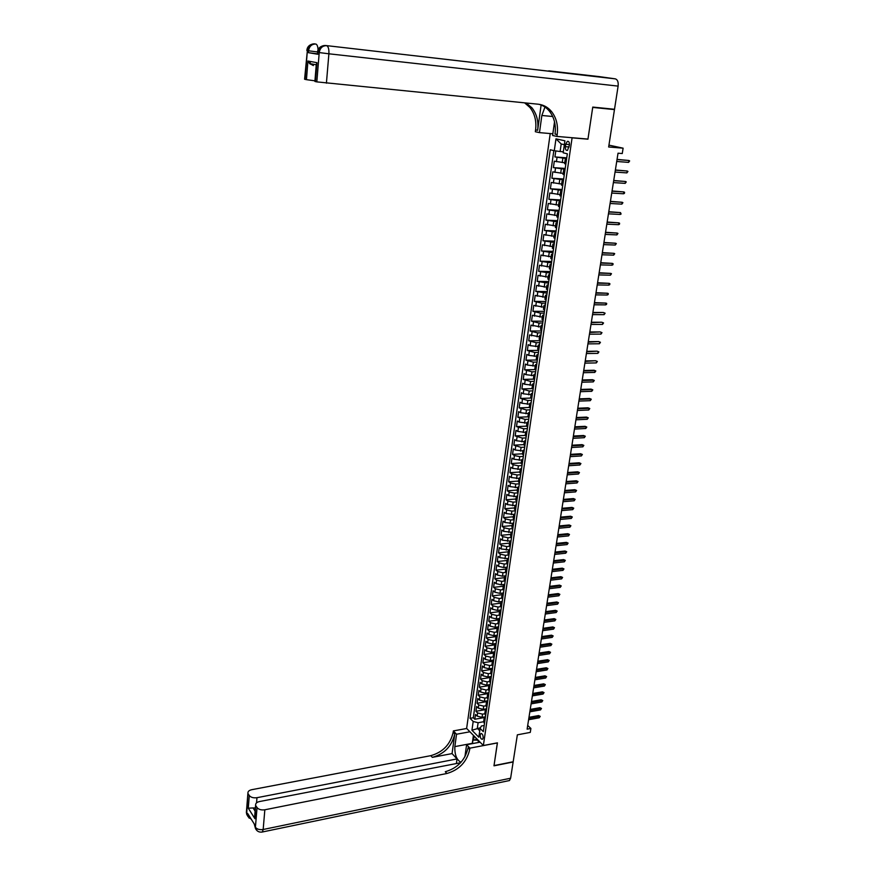 <?xml version="1.0" encoding="UTF-8"?>
<svg xmlns="http://www.w3.org/2000/svg" width="876" height="876" viewBox="0 0 876 876"><rect width="100%" height="100%" fill="white"/><g stroke="black" fill="none" stroke-linecap="round" stroke-linejoin="round"><path stroke-width="1.31" d="M483.147 737.931C483.114 734.964 482.347 733.519 480.847 733.595L480.201 734.953C480.234 737.91 481.001 739.355 482.501 739.278L483.147 737.931M550.227 133.557L466.634 728.427L483.366 745.52L572.094 137.839L571.229 137.652M483.366 745.52L497.437 742.848L494.02 765.591L513.172 761.759L517.355 734.833L530.276 732.402L530.9 728.46L527.702 725.448M609.937 108.81L614.459 109.599L608.656 146.993L623.11 148.175L608.94 145.131M587.084 138.999L587.949 139.185L592.713 107.419L614.459 109.599M555.778 150.935L554.924 156.935L566.761 157.833M564.735 162.75L554.311 161.217L553.402 167.612L565.217 168.444M563.191 173.415L552.8 171.86L551.891 178.222L563.684 179M561.647 184.037L551.289 182.449L550.391 188.778L562.151 189.501M560.114 194.592L549.789 192.994L548.891 199.29L560.629 199.947M558.592 205.094L548.299 203.473L547.401 209.736L559.118 210.339M557.07 215.54L546.81 213.897L545.923 220.128L557.618 220.675M555.57 225.931L545.332 224.267L544.445 230.465L556.129 230.957M554.07 236.279L543.865 234.593L542.978 240.758L554.639 241.185M552.57 246.561L542.397 244.853L541.521 250.996L553.161 251.368M551.092 256.799L540.941 255.069L540.076 261.179L551.683 261.497M549.613 266.972L539.496 265.231L538.63 271.308L550.216 271.571M548.146 277.101L538.05 275.338L537.196 281.382L548.759 281.59M546.679 287.186L536.627 285.401L535.762 291.412L547.314 291.566M545.222 297.205L535.192 295.409L534.349 301.388L545.868 301.486M543.777 307.18L533.78 305.363L532.926 311.308L544.434 311.363M542.343 317.112L532.367 315.272L531.524 321.185L543 321.185M540.908 326.978L530.965 325.127L530.122 331.019L541.587 330.964M539.485 336.811L529.564 334.928L528.732 340.797L540.163 340.687M538.061 346.578L530.122 345.626L528.173 344.684L527.341 350.52L538.762 350.367M536.649 356.302L528.732 355.349L526.794 354.397L525.961 360.2L537.36 359.992M535.247 365.982L527.352 365.029L525.414 364.055L524.593 369.825L535.97 369.573M533.845 375.618L525.972 374.665L524.045 373.669L523.224 379.418L534.579 379.111L534.645 374.972L534.021 374.424L535.346 373.811M532.455 385.188L524.604 384.246L522.687 383.228L521.866 388.944L532.838 388.605M531.075 394.726L523.235 393.784L521.33 392.744L520.519 398.438L531.141 398.065M529.695 404.208L521.877 403.267L519.983 402.215L519.172 407.877L529.52 407.471M528.327 413.647L520.53 412.716L518.636 411.643L517.836 417.272L527.987 416.823M526.969 423.042L519.183 422.112L517.3 421.017L516.501 426.623L526.531 426.141L527.615 426.995M525.611 432.394L517.847 431.463L515.975 430.346L515.176 435.92L525.173 435.405M524.264 441.69L516.522 440.759L514.65 439.632L513.862 445.183L523.837 444.614M522.917 450.943L515.197 450.023L513.336 448.873L512.548 454.392L522.512 453.79M521.581 460.152L513.873 459.232L512.022 458.06L511.245 463.557L521.187 462.911M520.256 469.317L512.57 468.397L510.719 467.215L509.941 472.679L519.862 472M518.931 478.438L511.255 477.519L509.427 476.314L508.649 481.756L518.548 481.044M517.617 487.516L509.963 486.596L508.135 485.381L507.357 490.801L517.245 490.034M517.355 497.535L516.303 496.517L508.671 495.641L506.843 494.392L506.076 499.791L515.953 498.991M516.041 506.624L514.989 505.583L507.379 504.631L505.572 503.371L504.806 508.737L514.661 507.894M513.686 514.486L506.109 513.577L504.291 512.307L503.536 517.639L513.369 516.763M512.394 523.388L504.828 522.479L503.032 521.187L502.276 526.498L512.088 525.589M511.135 532.247L503.569 531.338L501.773 530.035L501.017 535.324L510.817 534.371M509.887 541.061L502.298 540.163L500.514 538.839L499.769 544.106L509.547 543.12M508.66 549.832L501.05 548.945L499.265 547.599L498.521 552.833L508.288 551.814M507.456 558.559L499.802 557.673L498.028 556.326L497.283 561.538L507.029 560.476M506.284 567.243L503.722 567.528L498.553 566.367L496.791 564.998L496.046 570.188L505.78 569.093M505.134 575.871L502.474 576.178L497.316 575.028L495.553 573.638L494.82 578.795L504.532 577.678M504.018 584.467L501.225 584.807L496.09 583.635L494.327 582.233L493.604 587.369L503.295 586.208M502.955 593.019L499.988 593.38L494.863 592.209L493.111 590.785L492.389 595.91L502.058 594.705M501.97 601.505L498.751 601.922L493.637 600.739L491.896 599.304L491.173 604.396L500.831 603.17M500.667 612.302L499.681 611.098L501.006 609.981L497.524 610.419L492.421 609.236L490.691 607.78L489.969 612.85L499.616 611.59M499.78 618.401L496.298 618.872L491.217 617.69L489.487 616.222L488.775 621.259L498.4 619.967M498.564 626.811L495.082 627.293L490.012 626.099L488.293 624.621L487.582 629.636L497.185 628.311M497.349 635.177L493.878 635.669L488.819 634.476L487.1 632.976L486.388 637.969L495.98 636.611M496.134 643.51L492.673 644.013L487.625 642.809L485.917 641.298L485.205 646.269L494.765 644.878M494.929 651.799L491.469 652.313L486.432 651.098L484.735 649.576L484.034 654.525L493.571 653.102M493.725 660.044L490.275 660.57L485.26 659.365L483.563 657.821L482.862 662.749L492.4 661.292M492.531 668.257L489.093 668.793L484.078 667.578L482.391 666.023L481.69 670.928L491.272 669.428M491.348 676.436L487.91 676.984L482.906 675.757L481.231 674.192L480.53 679.075L490.177 677.531M490.166 684.572L486.727 685.131L481.745 683.904L480.07 682.327L479.38 687.189L489.126 685.59M488.983 692.675L485.556 693.245L480.585 692.007L478.92 690.419L478.23 695.259L488.151 693.595M487.812 700.734L484.395 701.326L479.435 700.077L477.77 698.479L477.081 703.286L487.286 701.545M486.64 708.761L483.234 709.363L478.285 708.115L476.632 706.494L475.942 711.29L486.541 709.44L485.216 710.775L486.158 712.133M623.11 148.175L622.256 153.541L618.029 153.201L527.111 729.16L530.9 728.46M565.71 144.266L565.359 146.664C565.228 149.457 565.94 150.683 567.506 150.365L569.411 145.098C569.553 142.306 568.831 141.069 567.276 141.397L565.71 144.266L569.466 144.573M484.209 725.503L481.395 726.007L480.092 728.416L483.311 731.646L567.341 153.793L563.18 152.818L564.921 140.806L555.975 138.835L554.289 150.716L550.248 149.763L470.04 718.32L473.182 721.474L478.11 722.733L477.31 728.295L479.752 730.759M480.092 728.416L478.822 737.22L471.945 730.223L473.182 721.474M484.789 713.765L482.534 714.159L477.595 712.922L475.942 711.29M485.479 716.754L482.074 717.356L482.534 714.159M485.95 705.76L483.694 706.144L478.745 704.906L477.081 703.286M487.111 697.712L484.855 698.095L479.895 696.858L478.23 695.259M488.293 689.631L486.027 690.003L481.044 688.777L479.38 687.189M489.476 681.506L487.198 681.878L482.216 680.652L480.53 679.075M490.691 673.348L488.381 673.71L483.377 672.494L481.69 670.928M491.907 665.147L489.564 665.508L484.548 664.293L482.862 662.749M493.133 656.912L490.757 657.274L485.731 656.058L484.034 654.525M494.382 648.634L491.951 648.996L486.914 647.791L485.205 646.269M495.641 640.323L493.155 640.674L488.096 639.48L486.388 637.969M496.911 631.968L494.36 632.319L489.29 631.125L487.582 629.636M498.203 623.57L495.575 623.931L490.494 622.737L488.775 621.259M499.506 615.138L496.791 615.489L491.699 614.306L489.969 612.85M500.82 606.663L498.017 607.024L492.914 605.842L491.173 604.396M502.156 598.144L499.243 598.505L494.13 597.333L492.389 595.91M503.514 589.581L500.481 589.953L495.345 588.782L493.604 587.369M504.883 580.985L501.718 581.357L496.582 580.197L494.82 578.795M506.251 572.346L502.966 572.729L497.809 571.568L496.046 570.188M507.642 563.673L504.226 564.045L499.046 562.896L497.283 561.538M508.036 553.533L509.011 554.935L505.485 555.329L500.295 554.19L498.521 552.833M510.281 546.208L506.744 546.569L501.554 545.43L499.769 544.106M511.562 537.426L508.014 537.765L502.802 536.638L501.017 535.324M512.843 528.589L509.295 528.929L504.072 527.801L502.276 526.498M514.135 519.72L510.577 520.037L505.342 518.92L503.536 517.639M515.427 510.807L511.869 511.113L506.613 509.996L504.806 508.737M516.731 501.849L513.161 502.145L507.894 501.039L506.076 499.791M518.044 492.849L514.464 493.122L509.186 492.027L507.357 490.801M519.359 483.804L515.778 484.067L510.478 482.972L508.649 481.756M520.683 474.715L517.092 474.967L511.781 473.883L509.941 472.679M522.008 465.583L518.417 465.813L513.084 464.74L511.245 463.557M523.344 456.407L519.742 456.626L514.398 455.553L512.548 454.392M524.68 447.176L521.078 447.384L513.862 445.183M526.027 437.912L522.414 438.099L515.176 435.92M527.385 428.594L523.76 428.78L516.501 426.623M528.743 419.243L525.118 419.396L517.836 417.272M530.111 409.837L526.476 409.979L519.172 407.877M531.491 400.376L527.845 400.507L520.519 398.438M532.871 390.882L529.224 390.992L521.866 388.944M534.261 381.334L530.604 381.432L523.224 379.418M535.652 371.742L531.995 371.818L524.593 369.825M537.054 362.095L533.385 362.16L525.961 360.2M538.466 352.404L534.787 352.459L527.341 350.52M539.879 342.669L536.2 342.702L528.732 340.797M541.302 332.88L537.612 332.891L530.122 331.019M542.737 323.036L539.036 323.036L531.524 321.185M544.171 313.148L540.47 313.137L532.926 311.308M545.617 303.205L541.905 303.184L534.349 301.388M547.073 293.219L535.762 291.412M548.529 283.178L537.196 281.382M549.997 273.093L538.63 271.308M551.475 262.942L540.076 261.179M552.953 252.748L541.521 250.996M554.442 242.499L542.978 240.758M555.942 232.195L544.445 230.465M557.454 221.847L545.923 220.128M558.965 211.434L547.401 209.736M560.487 200.965L548.891 199.29M562.009 190.453L550.391 188.778M563.553 179.876L551.891 178.222M565.097 169.254L553.402 167.612M566.652 158.567L554.924 156.935M553.829 150.617L473.303 717.751L474.814 719.251L485.392 717.367M482.074 717.356L477.135 716.108L475.493 714.477L474.814 719.251M565.852 164.075L564.604 163.626M566.476 159.75L565.228 159.366L566.553 159.268M564.91 170.546L563.662 170.152L564.987 170.021M563.049 174.379L564.286 174.861M563.345 181.299L562.107 180.883L563.432 180.73M561.494 185.077L562.721 185.581M561.79 191.997L560.552 191.548L561.877 191.373M559.95 195.72L561.166 196.257M560.246 202.63L559.019 202.17L560.344 201.962M558.417 206.298L559.622 206.867M558.702 213.207L557.486 212.726L558.811 212.496M556.884 216.832L558.089 217.423M557.169 223.73L555.964 223.227L557.289 222.964M555.373 227.311L556.567 227.935M555.647 234.21L554.442 233.673L555.767 233.388M553.851 237.724L555.045 238.381M554.136 244.623L552.931 244.076L554.267 243.758M552.351 248.094L553.533 248.773M552.636 254.982L551.431 254.412L552.767 254.073M550.851 258.409L552.033 259.11M551.135 265.286L549.942 264.694L551.267 264.344M549.372 268.669L550.533 269.392M549.635 275.546L548.464 274.933L549.789 274.549M547.883 278.875L549.044 279.63M548.157 285.74L546.985 285.116L548.31 284.7M546.416 289.025L547.566 289.803M546.679 295.891L545.507 295.245L546.843 294.807M544.949 299.132L546.098 299.931M545.211 305.987L544.051 305.319L545.376 304.859M543.492 309.184L544.631 310.005M543.755 316.028L542.594 315.338L543.919 314.867M542.036 319.182L543.175 320.036M542.299 326.025L541.149 325.314L542.474 324.81M540.591 329.124L541.718 330M540.853 335.968L539.704 335.234L541.039 334.709M539.156 339.023L540.273 339.932M539.419 345.856L538.28 345.111L539.605 344.564M537.733 348.867L538.839 349.798M537.984 355.7L536.846 354.933L538.182 354.364M536.309 358.667L537.415 359.62M536.561 365.489L535.433 364.701L536.758 364.109M534.897 368.413L535.992 369.387M533.736 384.925L532.619 384.104L533.944 383.469M532.082 387.761L533.177 388.78M532.334 394.561L531.217 393.729L532.553 393.072M530.692 397.365L531.776 398.405M530.933 404.165L529.827 403.31L531.163 402.631M529.312 406.913L530.385 407.986M529.553 413.702L528.447 412.837L529.783 412.136M527.932 416.418L528.995 417.513M528.173 423.207L527.078 422.32L528.403 421.597M526.794 432.656L525.699 431.759L527.034 431.014M525.195 435.295L526.246 436.423M525.425 442.062L524.341 441.143L525.666 440.387M523.837 444.658L524.877 445.818M524.067 451.425L522.983 450.483L524.319 449.706M522.479 453.976L523.519 455.159M522.709 460.732L521.636 459.78L522.961 458.98M521.132 463.251L522.173 464.444M521.362 470.007L520.3 469.032L521.625 468.211M519.796 472.482L520.826 473.697M520.026 479.227L518.964 478.241L520.289 477.398M518.461 481.658L519.49 482.906M518.691 488.403L517.628 487.395L518.953 486.541M517.136 490.801L518.154 492.06M515.822 499.889L516.829 501.171M514.508 508.945L515.515 510.237M514.727 515.657L513.686 514.617L515.011 513.697M513.194 517.946L514.201 519.271M513.413 524.658L512.383 523.596L513.708 522.665M511.902 526.903L512.898 528.25M512.11 533.615L511.08 532.542L512.405 531.579M510.609 535.827L511.595 537.185M510.817 542.529L509.788 541.434L511.113 540.459M509.317 544.697L510.303 546.077M509.525 551.398L508.507 550.292L509.832 549.296M508.244 560.224L507.226 559.096L508.551 558.089M506.755 562.326L507.73 563.739M506.963 569.006L505.956 567.867L507.281 566.838M505.496 571.075L506.459 572.51M505.693 577.744L504.685 576.594L506.01 575.554M504.226 579.781L505.189 581.237M504.434 586.449L503.426 585.278L504.751 584.215M502.966 588.442L503.93 589.92M503.174 595.111L502.178 593.928L503.503 592.844M501.718 597.071L502.671 598.56M501.915 603.728L500.93 602.535L502.255 601.44M500.47 605.655L501.422 607.156M499.232 614.196L500.174 615.718M499.43 620.832L498.444 619.617L499.769 618.489M497.995 622.694L498.937 624.238M498.192 629.329L497.218 628.103L498.543 626.953M496.769 631.158L497.699 632.713M496.966 637.783L495.991 636.545L497.316 635.374M495.553 639.579L496.473 641.155M495.739 646.203L494.776 644.944L496.101 643.761M494.338 647.966L495.258 649.554M494.524 654.58L493.56 653.31L494.885 652.116M493.122 656.31L494.042 657.92M493.308 662.913L492.356 661.632L493.67 660.427M491.918 664.61L492.827 666.242M492.104 671.213L491.151 669.921L492.465 668.695M490.713 672.877L491.622 674.52M490.899 679.48L489.947 678.166L491.272 676.929M489.52 681.112L490.429 682.765M489.706 687.693L488.764 686.379L490.078 685.12M488.337 689.303L489.235 690.978M488.512 695.883L487.571 694.548L488.896 693.277M487.155 697.449L488.041 699.147M487.33 704.03L486.399 702.683L487.713 701.391M485.972 705.563L486.859 707.271M484.8 713.644L485.687 715.363M484.975 720.203L484.056 718.835L485.37 717.521M483.64 721.682L484.516 723.423M564.352 144.693L561.198 143.982L560.114 151.537L554.289 150.716M563.334 151.789L560.114 151.537M587.949 139.185L572.094 137.839M480.464 727.726L471.945 730.223M483.629 721.736L478.11 722.733M533.484 378.114L534.075 378.848M526.553 425.878L527.078 422.32M515.778 500.152L516.303 496.517L517.639 495.641M514.464 509.208L514.989 505.583L516.314 504.685M473.303 717.751L470.04 718.32M561.198 143.982L555.975 138.835M628.574 162.378L629.647 160.932L628.88 160.483L628.574 162.378L616.726 161.48M617.022 159.574L628.88 160.483L617.054 159.399M476.347 742.881L474.65 743.198M472.46 743.615L472.963 740.111L477.519 739.552M472.963 740.111L477.77 740.165L478.723 742.432M317.364 53.83L308.385 52.669L317.879 54.279L317.495 52.264L317.879 54.279M592.756 107.08L587.96 139.076L556.917 136.426L557.18 134.543C558.297 125.553 556.435 117.91 551.573 111.591C547.993 107.277 543.569 104.813 538.313 104.222L316.827 81.884L319.236 52.571L318.032 52.363C318.82 47.775 321.273 45.486 325.368 45.486L615.357 78.873C617.591 79.606 618.511 82.016 618.117 86.111L614.514 109.27L592.756 107.08M544.971 107.058L541.85 115.479L539.485 132.626L535.335 131.728L535.586 129.878C536.638 121.107 534.743 113.65 529.925 107.474L524.615 102.853M556.917 136.426L552.603 135.484L554.53 121.83M541.116 105.011L537.645 130.316C538.696 121.534 536.802 114.044 531.984 107.868L526.301 103.029M313.378 65.58L309.622 63.554L307.936 61.024L316.97 62.678L315.415 81.588L316.827 81.884M599.753 76.683L615.357 78.873M560.607 72.544L549.745 71.295M552.844 133.787L539.485 132.626M314.933 80.822L306.447 79.661L307.936 61.024M308.385 52.669L308.538 50.786L307.366 50.6L305.078 79.366L306.447 79.661M557.18 134.543L555.034 134.072C556.14 125.115 554.267 117.483 549.416 111.186C546.504 107.638 542.945 105.339 538.773 104.266M316.97 62.678L316.192 64.78L309.622 63.554M257.062 830.711L255.42 827.273L257.04 807.573C258.683 809.523 261.278 810.267 264.837 809.785L263.172 829.495C259.635 829.988 257.04 829.254 255.42 827.273L254.642 824.59L247.678 813.519L247.579 814.779L246.441 811.625M261.552 832.134L262.362 831.992L263.172 829.495L510.62 778.216L513.139 761.989L493.987 765.821L497.36 742.859M469.919 731.788L456.549 734.23L454.841 746.615C454.6 754.838 456.659 760.05 461.017 762.251M456.549 734.23L453.363 730.913L453.188 732.248C450.395 744.403 442.938 752.199 430.806 755.659L251.762 789.692C249.145 790.294 247.864 791.411 247.919 793.043L246.725 813.41L247.875 816.476M452.06 753.59L454.764 733.902C451.961 746.067 444.482 753.886 432.339 757.357L452.06 753.59L457.02 758.934L456.451 763.04M460.568 762.744L259.482 801.551C256.854 802.175 255.562 803.314 255.617 804.989L254.938 818.71L248.28 808.187L253.076 807.946L255.113 811.143M497.426 742.925L469.897 748.159L469.7 749.528C466.809 761.89 459.199 769.884 446.88 773.497L264.837 809.785M469.897 748.159L466.601 744.72L464.893 756.842M248.28 808.187L249.288 795.539L248.269 793.952M249.288 795.539C250.897 797.434 253.46 798.156 256.975 797.697L256.548 802.854M457.02 758.934L256.975 797.697M510.62 778.216L509.46 780.549L508.43 780.768M480.092 742.18L466.601 744.72M466.7 728.493L453.363 730.913M257.04 807.573L255.989 805.942M255.376 807.957L253.076 807.946M469.7 749.528L468.069 747.808C465.178 760.16 457.59 768.132 445.282 771.723L446.88 773.497M254.796 815.085L254.938 818.71M472.241 743.658L473.423 735.358M474.135 736.092L473.577 740.001M476.106 738.107L475.898 739.563M626.877 172.9L627.95 171.444L627.183 171.006L626.877 172.9L615.051 172.068M615.346 170.163L627.183 171.006L615.379 169.977M625.201 183.369L626.263 181.912L625.497 181.485L625.201 183.369L613.386 182.591M613.693 180.697L625.497 181.485L613.715 180.5M623.526 193.782L624.424 193.366L624.588 192.326L623.822 191.91L623.526 193.782L611.733 193.059M612.028 191.187L623.822 191.91L612.072 190.968M621.861 204.141L622.924 202.684L622.157 202.279L621.861 204.141L610.09 203.484M610.386 201.611L622.157 202.279L610.419 201.37M620.197 214.445L621.095 214.018L620.504 212.594L620.197 214.445L608.459 213.843M608.754 211.981L620.504 212.594L608.787 211.729M618.555 224.694L619.442 224.267L619.606 223.238L618.85 222.854L618.555 224.694L606.827 224.157M607.123 222.307L618.85 222.854L607.167 222.033M616.912 234.899L617.963 233.443L617.208 233.06L616.912 234.899L605.207 234.418M605.502 232.578L617.208 233.06L605.546 232.282M615.28 245.039L616.332 243.594L615.576 243.221L615.28 245.039L603.597 244.623M603.882 242.794L615.576 243.221L603.936 242.488M613.66 255.146L614.711 253.69L613.945 253.328L613.66 255.146L601.998 254.774M602.283 252.956L613.945 253.328L602.338 252.627M612.039 265.187L612.926 264.738L613.09 263.731L612.335 263.38L612.039 265.187L600.399 264.88M600.684 263.063L612.335 263.38L600.739 262.723M610.43 275.184L611.481 273.728L610.725 273.389L610.43 275.184L598.812 274.933M599.096 273.126L610.725 273.389L599.151 272.775M608.831 285.127L609.718 284.667L609.882 283.671L609.127 283.342L608.831 285.127L597.235 284.93M597.52 283.134L609.127 283.342L597.574 282.762M607.243 295.026L608.13 294.555L608.283 293.57L607.528 293.241L607.243 295.026L595.669 294.884M595.943 293.099L607.528 293.241L596.008 292.704M605.655 304.87L606.542 304.388L606.696 303.414L605.94 303.096L605.655 304.87L594.103 304.782M594.377 303.008L605.94 303.096L594.443 302.603M592.822 312.863L603.323 312.48L605.119 313.203L604.363 312.907L604.09 314.659L592.548 314.626M603.323 312.48L592.888 312.447M605.119 313.203L604.09 314.659M591.278 322.675L601.757 322.226L603.553 322.948L602.798 322.664L602.513 324.416L591.004 324.427M601.757 322.226L591.344 322.237M603.553 322.948L602.513 324.416M589.734 332.431L600.202 331.927L601.987 332.65L601.243 332.365L600.958 334.106L589.46 334.183M600.202 331.927L589.811 331.982M601.987 332.65L600.958 334.106M588.201 342.144L598.658 341.574L600.443 342.297L599.688 342.023L599.403 343.764L587.927 343.885M598.658 341.574L588.278 341.684M600.443 342.297L599.403 343.764M586.679 351.802L597.114 351.177L598.888 351.9L598.144 351.637L597.859 353.367L586.405 353.543M597.114 351.177L586.756 351.331M598.888 351.9L597.859 353.367M585.157 361.416L595.581 360.737L597.355 361.459L596.6 361.208L596.326 362.916L584.883 363.146M595.581 360.737L585.234 360.923M597.355 361.459L596.326 362.916M583.646 370.986L595.067 370.723L594.059 370.241L595.822 370.964L595.067 370.723L594.793 372.431L583.383 372.705M594.059 370.241L583.734 370.482M595.822 370.964L594.793 372.431M582.146 380.512L593.545 380.184L592.537 379.702L594.3 380.425L593.545 380.184L593.271 381.892L581.883 382.221M592.537 379.702L582.233 379.987M594.3 380.425L593.271 381.892M580.657 389.984L592.034 389.612L591.026 389.108L592.789 389.842L592.034 389.612L591.76 391.309L580.383 391.681M591.026 389.108L580.733 389.448M592.789 389.842L591.76 391.309M579.167 399.412L590.523 398.985L589.526 398.481L591.278 399.215L590.523 398.985L590.26 400.671L578.894 401.099M589.526 398.481L579.255 398.854M591.278 399.215L590.26 400.671M577.689 408.785L589.022 408.325L588.026 407.8L589.778 408.534L589.022 408.325L588.76 410.001L577.415 410.472M588.026 407.8L577.777 408.227M589.778 408.534L588.76 410.001M576.211 418.126L587.533 417.611L586.537 417.085L588.278 417.819L587.533 417.611L587.259 419.275L575.948 419.801M586.537 417.085L576.298 417.545M588.278 417.819L587.259 419.275M574.744 427.411L586.044 426.853L585.058 426.316L586.789 427.05L586.044 426.853L585.781 428.506L574.481 429.076M585.058 426.316L574.842 426.82M586.789 427.05L585.781 428.506M573.287 436.653L584.566 436.04L583.58 435.503L585.31 436.237L584.566 436.04L584.303 437.693L573.024 438.318M583.58 435.503L573.386 436.051M585.31 436.237L584.303 437.693M571.831 445.851L583.098 445.194L582.113 444.647L583.843 445.38L583.098 445.194L582.836 446.837L571.568 447.505M582.113 444.647L571.929 445.238M583.843 445.38L582.836 446.837M570.385 455.005L581.631 454.305L580.646 453.746L582.376 454.48L581.631 454.305L581.368 455.936L570.134 456.648M580.646 453.746L570.484 454.37M582.376 454.48L581.368 455.936M568.951 464.116L580.175 463.371L579.2 462.802L580.919 463.535L580.175 463.371L579.912 464.992L568.688 465.747M579.2 462.802L569.05 463.47M580.919 463.535L579.912 464.992M567.517 473.182L578.718 472.394L577.755 471.803L579.463 472.547L578.718 472.394L578.467 474.004L567.265 474.814M577.755 471.803L567.626 472.525M579.463 472.547L578.467 474.004M566.093 482.205L577.284 481.362L576.309 480.782L578.029 481.515L577.284 481.362L577.021 482.972L565.841 483.826M576.309 480.782L566.203 481.537M578.029 481.515L577.021 482.972M564.681 491.184L575.839 490.297L574.875 489.706L576.583 490.44L575.839 490.297L575.587 491.907L564.429 492.794M574.875 489.706L564.79 490.494M576.583 490.44L575.587 491.907M563.268 500.119L574.415 499.189L573.452 498.586L575.16 499.331L574.415 499.189L574.152 500.787L563.016 501.718M573.452 498.586L563.377 499.419M575.16 499.331L574.152 500.787M561.866 509.011L572.992 508.036L572.028 507.423L573.736 508.168L572.992 508.036L572.729 509.635L561.615 510.609M572.028 507.423L561.976 508.299M573.736 508.168L572.729 509.635M560.465 517.858L571.568 516.851L570.626 516.227L572.313 516.971L571.568 516.851L571.316 518.428L560.213 519.457M570.626 516.227L560.585 517.136M572.313 516.971L571.316 518.428M559.074 526.673L570.167 525.611L569.214 524.987L570.9 525.731L570.167 525.611L569.915 527.188L558.822 528.25M569.214 524.987L559.195 525.939M570.9 525.731L569.915 527.188M557.694 535.444L568.765 534.338L567.812 533.703L569.499 534.448L568.765 534.338L568.513 535.904L557.443 537.01M567.812 533.703L557.815 534.688M569.499 534.448L568.513 535.904M556.315 544.16L567.363 543.021L566.422 542.375L568.108 543.12L567.363 543.021L567.111 544.576L556.063 545.726M566.422 542.375L556.435 543.405M568.108 543.12L567.111 544.576M554.946 552.844L565.973 551.661L565.042 551.015L566.717 551.76L565.973 551.661L565.721 553.216L554.694 554.409M565.042 551.015L555.066 552.077M566.717 551.76L565.721 553.216M553.577 561.494L564.593 560.268L563.662 559.6L565.327 560.355L564.593 560.268L564.341 561.812L553.336 563.038M563.662 559.6L553.709 560.706M565.327 560.355L564.341 561.812M552.219 570.09L563.213 568.831L562.283 568.163L563.958 568.907L563.213 568.831L562.972 570.364L551.979 571.634M562.283 568.163L552.351 569.301M563.958 568.907L562.972 570.364M550.873 578.653L561.845 577.35L560.914 576.671L562.578 577.426L561.845 577.35L561.604 578.883L550.632 580.197M560.914 576.671L550.993 577.853M562.578 577.426L561.604 578.883M549.526 587.183L560.476 585.836L559.556 585.146L561.22 585.902L560.476 585.836L560.235 587.358L549.285 588.705M559.556 585.146L549.657 586.362M561.22 585.902L560.235 587.358M548.19 595.658L559.118 594.278L558.209 593.578L559.863 594.333L559.118 594.278L558.877 595.789L547.949 597.18M558.209 593.578L548.321 594.837M559.863 594.333L558.877 595.789M546.854 604.101L557.771 602.677L556.851 601.976L558.505 602.732L557.771 602.677L557.53 604.188L546.613 605.623M556.851 601.976L546.985 603.268M558.505 602.732L557.53 604.188M545.529 612.51L556.424 611.043L555.515 610.342L557.158 611.087L556.424 611.043L556.183 612.543L545.288 614.021M555.515 610.342L545.66 611.656M557.158 611.087L556.183 612.543M544.204 620.876L555.088 619.376L554.179 618.653L555.822 619.409L555.088 619.376L554.847 620.865L543.974 622.376M554.179 618.653L544.346 620.011M555.822 619.409L554.847 620.865M542.89 629.198L553.752 627.654L552.855 626.931L554.486 627.687L553.752 627.654L553.512 629.143L542.66 630.698M552.855 626.931L543.032 628.322M554.486 627.687L553.512 629.143M541.587 637.487L552.428 635.91L551.53 635.177L553.161 635.932L552.428 635.91L552.187 637.389L541.346 638.976M551.53 635.177L541.718 636.6M553.161 635.932L552.187 637.389M540.284 645.732L551.103 644.123L550.205 643.389L551.836 644.134L551.103 644.123L550.873 645.59L540.043 647.222M550.205 643.389L540.426 644.846M551.836 644.134L550.873 645.59M538.981 653.945L549.789 652.292L548.902 651.547L550.522 652.302L549.789 652.292L549.559 653.759L538.751 655.423M548.902 651.547L539.123 653.047M550.522 652.302L549.559 653.759M537.7 662.125L548.486 660.438L547.599 659.683L549.219 660.438L548.486 660.438L548.245 661.895L537.459 663.592M547.599 659.683L537.842 661.205M549.219 660.438L548.245 661.895M536.408 670.26L547.182 668.53L546.295 667.775L547.916 668.53L547.182 668.53L546.952 669.987L536.178 671.717M546.295 667.775L536.561 669.33M547.916 668.53L546.952 669.987M535.137 678.363L545.89 676.601L545.003 675.834L546.613 676.59L545.89 676.601L545.649 678.046L534.908 679.809M545.003 675.834L535.28 677.422M546.613 676.59L545.649 678.046M533.856 686.423L544.598 684.627L543.711 683.849L545.321 684.605L544.598 684.627L544.357 686.061L533.626 687.868M543.711 683.849L534.01 685.47M545.321 684.605L544.357 686.061M532.597 694.449L543.306 692.62L542.43 691.843L544.04 692.598L543.306 692.62L543.076 694.055L532.367 695.883M542.43 691.843L532.739 693.485M544.04 692.598L543.076 694.055M531.327 702.442L542.025 700.57L541.16 699.782L542.759 700.548L542.025 700.57L541.806 701.994L531.108 703.877M541.16 699.782L531.48 701.468M542.759 700.548L541.806 701.994M530.079 710.392L540.755 708.487L539.89 707.698L541.488 708.454L540.755 708.487L540.525 709.91L529.849 711.816M539.89 707.698L530.232 709.418M541.488 708.454L540.525 709.91M528.83 718.309L539.485 716.371L538.62 715.572L540.218 716.338L539.485 716.371L539.266 717.783L528.6 719.733M538.62 715.572L528.984 717.324M540.218 716.338L539.266 717.783M483.234 709.363L483.694 706.144M484.395 701.326L484.855 698.095M485.556 693.245L486.027 690.003M486.727 685.131L487.198 681.878M487.91 676.984L488.381 673.71M489.093 668.793L489.564 665.508M490.275 660.57L490.757 657.274M491.469 652.313L491.951 648.996M492.673 644.013L493.155 640.674M493.878 635.669L494.36 632.319M495.082 627.293L495.575 623.931M496.298 618.872L496.791 615.489M497.524 610.419L498.017 607.024M498.751 601.922L499.243 598.505M499.988 593.38L500.481 589.953M501.225 584.807L501.718 581.357M502.474 576.178L502.966 572.729M503.722 567.528L504.226 564.045M504.981 558.822L505.485 555.329M506.24 550.084L506.744 546.569M507.511 541.291L508.014 537.765M508.781 532.466L509.295 528.929M510.062 523.596L510.577 520.037M511.354 514.694L511.869 511.113M512.646 505.737L513.161 502.145M513.949 496.736L514.464 493.122M515.252 487.691L515.778 484.067M516.566 478.614L517.092 474.967M517.88 469.481L518.417 465.813M519.205 460.305L519.742 456.626M520.541 451.085L521.078 447.384M521.877 441.822L522.414 438.099M523.224 432.514L523.76 428.78M524.582 423.152L525.118 419.396M525.939 413.757L526.476 409.979M527.297 404.307L527.845 400.507M528.677 394.813L529.224 390.992M530.046 385.265L530.604 381.432M531.436 375.673L531.995 371.818M532.827 366.037L533.385 362.16M534.229 356.346L534.787 352.459M535.63 346.611L536.2 342.702M537.054 336.822L537.612 332.891M538.466 326.989L539.036 323.036M539.901 317.101L540.47 313.137M541.335 307.169L541.905 303.184M542.781 297.183L543.35 293.175M544.226 287.142L544.806 283.112M545.682 277.057L546.263 273.005M547.15 266.917L547.741 262.844M548.617 256.723L549.208 252.627M550.106 246.474L550.697 242.367M551.584 236.181L552.187 232.041M553.085 225.822L553.687 221.672M554.585 215.419L555.187 211.247M556.096 204.962L556.709 200.757M557.618 194.45L558.231 190.223M559.14 183.872L559.753 179.635M560.684 173.251L561.297 168.98M562.228 162.564L562.841 158.282M556.424 161.731L557.037 157.45M477.135 716.108L477.595 712.922M478.285 708.115L478.745 704.906M479.435 700.077L479.895 696.858M480.585 692.007L481.044 688.777M481.745 683.904L482.216 680.652M482.906 675.757L483.377 672.494M484.078 667.578L484.548 664.293M485.26 659.365L485.731 656.058M486.432 651.098L486.914 647.791M487.625 642.809L488.096 639.48M488.819 634.476L489.29 631.125M490.012 626.099L490.494 622.737M491.217 617.69L491.699 614.306M492.421 609.236L492.914 605.842M493.637 600.739L494.13 597.333M494.863 592.209L495.345 588.782M496.09 583.635L496.582 580.197M497.316 575.028L497.809 571.568M498.553 566.367L499.046 562.896M499.802 557.673L500.295 554.19M501.05 548.945L501.554 545.43M502.298 540.163L502.802 536.638M503.569 531.338L504.072 527.801M504.828 522.479L505.342 518.92M506.109 513.577L506.613 509.996M507.379 504.631L507.894 501.039M508.671 495.641L509.186 492.027M509.963 486.596L510.478 482.972M511.255 477.519L511.781 473.883M512.57 468.397L513.084 464.74M513.873 459.232L514.398 455.553M515.197 450.023L515.723 446.322M516.522 440.759L517.048 437.047M517.847 431.463L518.384 427.729M519.183 422.112L519.72 418.356M520.53 412.716L521.067 408.939M521.877 403.267L522.424 399.478M523.235 393.784L523.782 389.973M524.604 384.246L525.151 380.414M525.972 374.665L526.52 370.811M527.352 365.029L527.899 361.164M528.732 355.349L529.29 351.462M530.122 345.626L530.681 341.717M531.524 335.847L532.082 331.916M532.926 326.014L533.495 322.072M534.338 316.137L534.908 312.174M535.762 306.217L536.331 302.231M537.185 296.23L537.755 292.234M538.62 286.2L539.2 282.181M540.065 276.126L540.645 272.075M541.51 265.997L542.091 261.924M542.967 255.814L543.547 251.719M544.434 245.576L545.014 241.458M545.901 235.283L546.493 231.154M547.38 224.935L547.971 220.785M548.869 214.543L549.471 210.371M550.369 204.097L550.96 199.892M551.869 193.585L552.471 189.369M553.38 183.029L553.982 178.781M554.891 172.408L555.504 168.148M565.305 163.943L565.929 159.607M563.739 174.718L564.363 170.415M562.184 185.438L562.797 181.157M560.629 196.104L561.253 191.844M559.085 206.703L559.709 202.476M557.552 217.259L558.165 213.043M556.03 227.76L556.643 223.566M554.519 238.195L555.121 234.023M553.008 248.587L553.61 244.437M551.508 258.924L552.099 254.796M550.008 269.195L550.61 265.089M548.529 279.422L549.121 275.338M547.051 289.595L547.642 285.532M545.573 299.723L546.164 295.683M544.116 309.786L544.697 305.768M542.66 319.806L543.24 315.809M541.215 329.77L541.784 325.795M539.769 339.691L540.35 335.727M538.335 349.557L538.904 345.615M536.911 359.368L537.481 355.448M535.488 369.135L536.057 365.237M532.674 388.517L533.232 384.663M531.283 398.142L531.841 394.299M529.892 407.712L530.44 403.891M528.502 417.239L529.06 413.428M527.133 426.711L527.68 422.922M525.753 436.139L526.301 432.372M524.395 445.523L524.943 441.778M523.038 454.852L523.585 451.129M521.691 464.149L522.227 460.437M520.344 473.39L520.881 469.7M519.008 482.588L519.545 478.909M517.683 491.743L518.209 488.085M516.358 500.853L516.884 497.218M515.044 509.92L515.57 506.295M513.73 518.931L514.256 515.329M512.427 527.91L512.942 524.33M511.124 536.846L511.65 533.276M509.832 545.737L510.358 542.189M508.551 554.585L509.065 551.048M507.27 563.388L507.784 559.874M506 572.148L506.503 568.655M504.729 580.876L505.233 577.393M503.47 589.548L503.974 586.088M502.222 598.188L502.714 594.738M500.962 606.783L501.466 603.356M499.725 615.346L500.218 611.93M498.488 623.854L498.981 620.46M497.261 632.33L497.743 628.946M496.035 640.772L496.517 637.399M494.809 649.171L495.301 645.809M493.593 657.526L494.086 654.186M492.389 665.848L492.87 662.519M491.184 674.126L491.666 670.819M489.991 682.36L490.461 679.075M488.797 690.562L489.268 687.288M487.614 698.73L488.085 695.467M486.432 706.855L486.903 703.614M485.249 714.947L485.72 711.717M484.089 722.996L484.548 719.787M569.137 146.971L565.359 146.664M537.645 130.316L535.586 129.878M599.863 76.694L548.748 70.847M560.706 72.555L325.27 45.475M310.126 64.025L310.334 61.462M618.117 86.111L328.894 53.797L326.409 83.176M317.495 52.232L317.495 52.264C317.714 49.395 319.105 47.392 321.667 46.275M328.894 53.797C329.102 49.122 328.336 46.406 326.595 45.672C322.488 45.672 320.036 47.972 319.236 52.571L328.894 53.797M304.585 79.234L307.366 50.6C308.133 46.089 310.542 43.833 314.594 43.833L314.495 43.833M318.054 49.757C317.857 46.34 317.09 44.424 315.776 44.019C311.714 44.008 309.305 46.275 308.538 50.786L317.517 51.947M552.701 116.497L541.85 115.479M454.764 733.902L453.188 732.248M432.339 757.357L430.806 755.659M249.43 816.312L247.579 814.779L247.656 815.983L251.357 819.378M249.233 818.206L246.802 814.614L246.375 812.49L247.919 793.043M509.46 780.549L262.362 831.992C259.197 832.528 256.909 831.357 255.485 828.477L254.248 823.987L255.704 828.959M472.284 743.33L454.841 746.615M481.428 733.497L480.847 733.595M564.604 163.692L565.228 159.366M563.038 174.444L563.662 170.152M561.483 185.154L562.107 180.883M559.939 195.808L560.552 191.548M558.406 206.397L559.019 202.17M556.873 216.93L557.486 212.726M555.351 227.41L555.964 223.227M553.84 237.845L554.442 233.673M552.34 248.215L552.931 244.076M550.84 258.529L551.431 254.412M549.351 268.801L549.942 264.694M547.861 279.006L548.464 274.933M546.394 289.168L546.985 285.116M544.927 299.274L545.507 295.245M543.47 309.337L544.051 305.319M542.014 319.335L542.594 315.338M540.569 329.288L541.149 325.314M539.134 339.198L539.704 335.234M537.7 349.042L538.28 345.111M536.287 358.853L536.846 354.933M534.864 368.599L535.433 364.701M533.462 378.301L534.021 374.424M532.06 387.959L532.619 384.104M530.67 397.562L531.217 393.729M529.279 407.121L529.827 403.31M527.899 416.637L528.447 412.837M525.162 435.514L525.699 431.759M523.793 444.888L524.341 441.143M522.446 454.217L522.983 450.483M521.1 463.492L521.636 459.78M519.764 472.722L520.3 469.032M518.428 481.91L518.964 478.241M517.103 491.053L517.628 487.395M513.161 518.209L513.686 514.617M511.858 527.177L512.383 523.596M510.566 536.101L511.08 532.542M509.274 544.981L509.788 541.434M507.992 553.818L508.507 550.292M506.722 562.611L507.226 559.096M505.452 571.36L505.956 567.867M504.182 580.076L504.685 576.594M502.923 588.749L503.426 585.278M501.674 597.377L502.178 593.928M500.426 605.962L500.93 602.535M499.189 614.503L499.681 611.098M497.951 623.011L498.444 619.617M496.725 631.476L497.218 628.103M495.498 639.907L495.991 636.545M494.283 648.295L494.776 644.944M493.079 656.639L493.56 653.31M491.874 664.95L492.356 661.632M490.67 673.217L491.151 669.921M489.476 681.451L489.947 678.166M488.282 689.653L488.764 686.379M487.1 697.8L487.571 694.548M485.928 705.925L486.399 702.683M484.756 714.006L485.216 710.775M483.585 722.043L484.056 718.835M568.513 141.496L567.276 141.397M531.984 107.868L529.925 107.474M549.416 111.186L551.573 111.591M314.889 81.446L316.313 64.025M310.947 44.599C308.44 45.716 307.082 47.676 306.863 50.501M254.653 816.76L255.617 804.989"/></g></svg>
